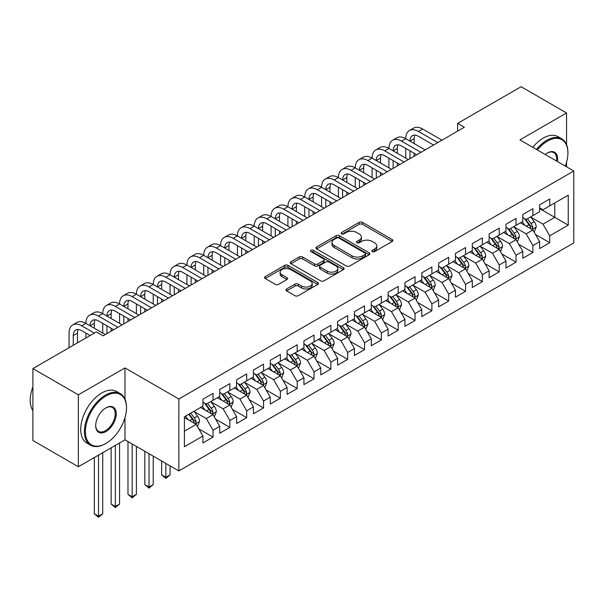 <?xml version="1.0" encoding="UTF-8"?>
<svg xmlns="http://www.w3.org/2000/svg" width="604" height="604" viewBox="0 0 604 604"><rect width="100%" height="100%" fill="white"/><g stroke="black" fill="none" stroke-linecap="round" stroke-linejoin="round"><path stroke-width="0.91" d="M372.336 251.589A1.638 0.944 0 0 0 374.646 251.589L392.207 241.457A2.341 1.351 0 0 0 392.887 240.498A2.341 1.351 0 0 0 392.207 239.546L362.46 222.378A2.341 1.351 0 0 0 359.154 222.378L341.6 232.51A1.638 0.944 0 0 0 341.117 233.182A1.638 0.944 0 0 0 341.6 233.846A1.638 0.944 0 0 0 343.91 233.846L346.183 232.532A7.474 4.319 0 0 1 356.76 232.532L359.237 233.967A7.474 4.319 0 0 1 361.426 237.017A7.474 4.319 0 0 1 359.237 240.075L356.964 241.381A1.638 0.944 0 0 0 356.488 242.053A1.638 0.944 0 0 0 356.964 242.717A1.638 0.944 0 0 0 359.282 242.717L361.554 241.411A7.474 4.319 0 0 1 372.124 241.411L374.608 242.838A7.474 4.319 0 0 1 376.798 245.888A7.474 4.319 0 0 1 374.608 248.946L372.336 250.26A1.638 0.944 0 0 0 371.853 250.924A1.638 0.944 0 0 0 372.336 251.589L372.336 250.26M286.613 288.969A2.341 1.351 0 0 0 285.926 289.92A2.341 1.351 0 0 0 286.613 290.871L294.956 295.696A2.341 1.351 0 0 0 298.263 295.696L317.764 284.431A2.341 1.351 0 0 0 318.444 283.48A2.341 1.351 0 0 0 317.764 282.529L288.017 265.352A2.341 1.351 0 0 0 284.711 265.352L265.209 276.609A2.341 1.351 0 0 0 264.529 277.568A2.341 1.351 0 0 0 265.209 278.519L275.296 284.341A2.341 1.351 0 0 0 278.595 284.341L286.945 279.524A2.341 1.351 0 0 0 287.625 278.565A2.341 1.351 0 0 0 286.945 277.613L281.947 274.729A6.251 3.609 0 0 1 280.113 272.178A6.251 3.609 0 0 1 283.971 268.84A6.251 3.609 0 0 1 290.781 269.626L310.365 280.928A6.251 3.609 0 0 1 312.2 283.48A6.251 3.609 0 0 1 308.334 286.817A6.251 3.609 0 0 1 301.524 286.032L298.263 284.152A2.341 1.351 0 0 0 294.956 284.152L286.613 288.969L286.613 290.871M124.983 399.093L124.983 367.904L78.346 394.827L32.895 368.591L96.361 331.943L103.095 335.832L464.37 127.248L457.636 123.359L457.636 131.136M124.983 367.904L178.852 399.01L573.8 170.992L573.8 242.914L178.852 470.939L178.852 399.01M566.56 144.65L566.56 112.963L519.931 139.886L573.8 170.992M566.56 112.963L521.109 86.719L457.636 123.359M346.349 266.024A2.341 1.351 0 0 0 349.656 266.024L369.15 254.767A2.341 1.351 0 0 0 369.837 253.808A2.341 1.351 0 0 0 369.15 252.857L339.41 235.681A2.341 1.351 0 0 0 336.103 235.681L316.602 246.938A2.341 1.351 0 0 0 315.922 247.897A2.341 1.351 0 0 0 316.602 248.848L346.349 266.024M311.558 251.944A1.638 0.944 0 0 1 313.219 252.178L313.219 250.23L343.457 267.693A2.341 1.351 0 0 1 344.144 268.644A2.341 1.351 0 0 1 343.457 269.603L323.955 280.86A2.341 1.351 0 0 1 320.656 280.86L290.909 263.684L290.909 261.774A2.341 1.351 0 0 0 290.222 262.732A2.341 1.351 0 0 0 290.909 263.684M290.909 261.774L299.252 256.957A2.341 1.351 0 0 1 302.559 256.957L314.624 263.925A2.341 1.351 0 0 0 317.923 263.925L323.465 260.724A2.341 1.351 0 0 0 324.144 259.773A2.341 1.351 0 0 0 323.465 258.822L310.901 251.566A1.638 0.944 0 0 1 310.426 250.902A1.638 0.944 0 0 1 311.43 250.026A1.638 0.944 0 0 1 313.219 250.23M539.629 208.607L554.774 217.349L554.774 202.967L568.243 195.19L549.723 205.881L549.723 198.98L539.629 204.816L539.629 211.717L532.894 215.605L532.894 208.697L522.792 214.533L522.792 221.434L516.058 225.322L516.058 218.422L505.956 224.25L505.956 231.151L499.221 235.039L499.221 228.138L489.119 233.974L489.119 240.875L482.385 244.763L482.385 237.863L472.283 243.691L472.283 250.592L465.548 254.48L465.548 247.58L455.454 253.408L455.454 260.309L448.719 264.197L448.719 257.296L438.617 263.133L438.617 270.033L431.883 273.922L431.883 267.021L421.781 272.849L421.781 279.75L415.046 283.638L415.046 276.738L404.944 282.566L404.944 289.467L398.21 293.355L398.21 286.455L388.108 292.291L388.108 299.191L381.373 303.08L381.373 296.179L371.279 302.008L371.279 308.908L364.544 312.797L364.544 305.896L354.442 311.724L354.442 318.633L347.708 322.513L347.708 315.613L337.606 321.449L337.606 328.349L330.871 332.238L330.871 325.337L320.769 331.166L320.769 338.066L314.035 341.955L314.035 335.054L303.933 340.89L303.933 347.791L297.206 351.679L297.206 344.778L287.104 350.607L287.104 357.508L280.369 361.396L280.369 354.495L270.267 360.324L270.267 367.224L263.533 371.113L263.533 364.212L253.431 370.048L253.431 376.949L246.696 380.837L246.696 373.936L236.594 379.765L236.594 386.666L229.86 390.554L229.86 383.653L219.758 389.482L219.758 396.383L213.031 400.271L213.031 393.37L202.929 399.206L202.929 406.107L184.409 416.798L184.409 446.734L202.929 436.043L196.194 424.378L184.409 417.575M568.243 195.19L568.243 225.126L549.723 235.817L542.988 224.152L530.788 217.108M535.499 234.511L549.723 242.717L549.723 235.817M549.723 242.717L539.629 248.554L539.629 241.653L532.894 245.541L526.159 233.876L513.951 226.825M518.662 244.227L532.894 252.442L532.894 245.541M532.894 252.442L522.792 258.27L522.792 251.37L516.058 255.258L509.323 243.593L497.115 236.549M501.833 253.944L516.058 262.159L516.058 255.258M516.058 262.159L505.956 267.987L505.956 261.087L499.221 264.975L492.486 253.318L480.278 246.266M484.997 263.669L499.221 271.876L499.221 264.975M499.221 271.876L489.119 277.712L489.119 270.811L482.385 274.699L475.65 263.034L463.449 255.99M468.16 273.386L482.385 281.6L482.385 274.699M482.385 281.6L472.283 287.428L472.283 280.528L465.548 284.416L458.821 272.751L446.613 265.707M451.324 283.102L465.548 291.317L465.548 284.416M465.548 291.317L455.454 297.153L455.454 290.245L448.719 294.133L441.985 282.476L429.776 275.424M434.487 292.827L448.719 301.034L448.719 294.133M448.719 301.034L438.617 306.87L438.617 299.969L431.883 303.857L425.148 292.193L412.94 285.148M417.658 302.544L431.883 310.758L431.883 303.857M431.883 310.758L421.781 316.587L421.781 309.686L415.046 313.574L408.312 301.909L396.111 294.865M400.822 312.26L415.046 320.475L415.046 313.574M415.046 320.475L404.944 326.311L404.944 319.41L398.21 323.299L391.475 311.634L379.274 304.582M383.985 321.985L398.21 330.199L398.21 323.299M398.21 330.199L388.108 336.028L388.108 329.127L381.373 333.015L374.646 321.351L362.438 314.307M367.149 331.702L381.373 339.916L381.373 333.015M381.373 339.916L371.279 345.745L371.279 338.844L364.544 342.732L357.81 331.067L345.601 324.023M350.32 341.419L364.544 349.633L364.544 342.732M364.544 349.633L354.442 355.469L354.442 348.568L347.708 352.457L340.973 340.792L328.765 333.74M333.483 351.143L347.708 359.357L347.708 352.457M347.708 359.357L337.606 365.186L337.606 358.285L330.871 362.173L324.137 350.509L311.936 343.465M316.647 360.86L330.871 369.074L330.871 362.173M330.871 369.074L320.769 374.903L320.769 368.002L314.035 371.89L307.3 360.226L295.099 353.181M299.811 370.584L314.035 378.791L314.035 371.89M314.035 378.791L303.933 384.627L303.933 377.726L297.206 381.615L290.471 369.95L278.263 362.898M282.974 380.301L297.206 388.515L297.206 381.615M297.206 388.515L287.104 394.344L287.104 387.443L280.369 391.332L273.635 379.667L261.426 372.623M266.145 390.018L280.369 398.232L280.369 391.332M280.369 398.232L270.267 404.061L270.267 397.16L263.533 401.048L256.798 389.391L244.59 382.34M249.309 399.742L263.533 407.949L263.533 401.048M263.533 407.949L253.431 413.785L253.431 406.885L246.696 410.773L239.962 399.108L227.761 392.064M232.472 409.459L246.696 417.674L246.696 410.773M246.696 417.674L236.594 423.502L236.594 416.601L229.86 420.49L223.125 408.825L210.924 401.781M215.636 419.176L229.86 427.39L229.86 420.49M229.86 427.39L219.758 433.227L219.758 426.326L213.031 430.207L206.296 418.549L194.088 411.498M198.799 428.9L213.031 437.107L213.031 430.207M213.031 437.107L202.929 442.943L202.929 436.043M202.929 402.219L206.296 404.159L213.031 400.271M184.409 431.18L196.194 424.378M219.758 392.494L223.125 394.442L229.86 390.554M206.296 418.549L213.031 414.661L200.566 407.466M219.758 426.326L213.031 414.661M236.594 382.777L239.962 384.725L246.696 380.837M223.125 408.825L229.86 404.937L217.402 397.749M236.594 416.601L229.86 404.937M253.431 373.061L256.798 375.001L263.533 371.113M239.962 399.108L246.696 395.22L234.239 388.025M253.431 406.885L246.696 395.22M270.267 363.336L273.635 365.284L280.369 361.396M256.798 389.391L263.533 385.503L251.075 378.308M270.267 397.16L263.533 385.503M287.104 353.619L290.471 355.567L297.206 351.679M273.635 379.667L280.369 375.779L267.912 368.591M287.104 387.443L280.369 375.779M303.933 343.902L307.3 345.843L314.035 341.955M290.471 369.95L297.206 366.062L284.741 358.867M303.933 377.726L297.206 366.062M320.769 334.178L324.137 336.126L330.871 332.238M307.3 360.226L314.035 356.345L301.577 349.15M320.769 368.002L314.035 356.345M337.606 324.461L340.973 326.402L347.708 322.513M324.137 350.509L330.871 346.62L318.414 339.425M337.606 358.285L330.871 346.62M354.442 314.744L357.81 316.685L364.544 312.797M340.973 340.792L347.708 336.904L335.25 329.709M354.442 348.568L347.708 336.904M371.279 305.02L374.646 306.968L381.373 303.08M357.81 331.067L364.544 327.179L352.087 319.992M371.279 338.844L364.544 327.179M388.108 295.303L391.475 297.243L398.21 293.355M374.646 321.351L381.373 317.462L368.916 310.267M388.108 329.127L381.373 317.462M404.944 285.586L408.312 287.527L415.046 283.638M391.475 311.634L398.21 307.746L385.752 300.55M404.944 319.41L398.21 307.746M421.781 275.862L425.148 277.81L431.883 273.922M408.312 301.909L415.046 298.021L402.589 290.834M421.781 309.686L415.046 298.021M438.617 266.145L441.985 268.085L448.719 264.197M425.148 292.193L431.883 288.304L419.425 281.109M438.617 299.969L431.883 288.304M455.454 256.421L458.821 258.369L465.548 254.48M441.985 282.476L448.719 278.587L436.262 271.392M455.454 290.245L448.719 278.587M472.283 246.704L475.65 248.652L482.385 244.763M458.821 272.751L465.548 268.863L453.091 261.675M472.283 280.528L465.548 268.863M489.119 236.987L492.486 238.927L499.221 235.039M475.65 263.034L482.385 259.146L469.927 251.951M489.119 270.811L482.385 259.146M505.956 227.263L509.323 229.21L516.058 225.322M492.486 253.318L499.221 249.429L486.764 242.234M505.956 261.087L499.221 249.429M522.792 217.546L526.159 219.486L532.894 215.605M509.323 243.593L516.058 239.705L503.6 232.517M522.792 251.37L516.058 239.705M539.629 207.829L542.988 209.769L549.723 205.881M526.159 233.876L532.894 229.988L520.437 222.793M539.629 241.653L532.894 229.988M32.895 368.591L32.895 440.512L78.346 466.756L124.983 439.833L178.852 470.939M78.346 394.827L78.346 466.756M566.56 166.81L566.56 162.234M542.988 224.152L554.774 217.349L568.243 225.126M124.983 439.833L124.983 417.666M372.985 251.823L374.608 250.887A7.474 4.319 0 0 0 376.798 247.836L376.798 245.888M361.426 237.017L361.426 238.965A7.474 4.319 0 0 1 359.237 242.015L357.621 242.951M392.17 241.472L362.46 224.318A2.341 1.351 0 0 0 359.154 224.318L342.249 234.08M369.119 254.782L339.41 237.629A2.341 1.351 0 0 0 336.103 237.629L316.632 248.871M365.02 254.48A1.638 0.944 0 0 0 365.503 253.808A1.638 0.944 0 0 0 365.02 253.144L338.912 238.067A1.638 0.944 0 0 0 336.602 238.067L334.201 239.448A7.474 4.319 0 0 0 332.011 242.506A7.474 4.319 0 0 0 334.201 245.556L352.049 255.862A7.474 4.319 0 0 0 362.627 255.862L365.02 254.48L365.02 256.421A1.638 0.944 0 0 0 365.503 255.756L365.503 253.808M332.011 242.506L332.011 244.446A7.474 4.319 0 0 0 334.201 247.504L334.201 245.556M365.02 256.421L362.627 257.802A7.474 4.319 0 0 1 352.049 257.802L334.201 247.504M290.939 263.699L299.252 258.905L299.252 256.957M324.144 259.773L324.144 261.713A2.341 1.351 0 0 1 323.465 262.672L317.923 265.866A2.341 1.351 0 0 1 314.624 265.866L302.559 258.905A2.341 1.351 0 0 0 299.252 258.905M313.219 252.178L343.427 269.618M327.142 271.151A6.251 3.609 0 0 0 333.952 271.936A6.251 3.609 0 0 0 337.81 268.599A6.251 3.609 0 0 0 335.983 266.047L329.082 262.06A2.341 1.351 0 0 0 325.775 262.06L320.241 265.262A2.341 1.351 0 0 0 319.554 266.213A2.341 1.351 0 0 0 320.241 267.164L327.142 271.151L327.142 273.091A6.251 3.609 0 0 0 333.952 273.876A6.251 3.609 0 0 0 337.81 270.539L337.81 268.599M319.554 266.213L319.554 268.153A2.341 1.351 0 0 0 320.241 269.112L320.241 267.164M327.142 273.091L320.241 269.112M312.2 283.48L312.2 285.428A6.251 3.609 0 0 1 308.334 288.757A6.251 3.609 0 0 1 301.524 287.98L298.263 286.092A2.341 1.351 0 0 0 294.956 286.092L286.643 290.894M280.113 272.178L280.113 274.118A6.251 3.609 0 0 0 281.947 276.67L281.947 274.729M286.908 279.539L281.947 276.67M317.727 284.454L288.017 267.3A2.341 1.351 0 0 0 284.711 267.3L265.247 278.535M534.14 232.147L536.224 227.051A6.312 3.639 -120 0 0 534.208 221.676L530.637 216.904M524.936 225.39L522.218 221.766M520.942 223.087L520.633 222.68M531.701 229.301L532.683 228.418L532.819 227.323A6.312 3.639 -120 0 0 531.014 223.525L527.435 218.754M525.397 219.048L529.814 224.945A3.216 1.857 60 0 1 530.395 225.919L532.819 227.323M524.287 218.406L528.991 224.696A6.312 3.639 60 0 1 530.795 228.486L530.924 228.856M69.052 347.708L69.052 333.091A17.856 10.306 60 0 1 72.752 324.914L76.965 322.491A17.856 10.306 60 0 1 85.889 323.374A17.856 10.306 60 0 1 89.588 315.197L93.794 312.766A17.856 10.306 60 0 1 102.725 313.65A17.856 10.306 60 0 1 106.425 305.481L110.63 303.049A17.856 10.306 60 0 1 119.562 303.933A17.856 10.306 60 0 1 123.261 295.756L127.467 293.333A17.856 10.306 60 0 1 136.398 294.216A17.856 10.306 60 0 1 140.09 286.039L144.303 283.608A17.856 10.306 60 0 1 153.227 284.492A17.856 10.306 60 0 1 156.927 276.322L161.14 273.891A17.856 10.306 60 0 1 170.064 274.775A17.856 10.306 60 0 1 173.763 266.598L177.969 264.167A17.856 10.306 60 0 1 186.9 265.058A17.856 10.306 60 0 1 190.6 256.881L194.805 254.45A17.856 10.306 60 0 1 203.737 255.333A17.856 10.306 60 0 1 207.436 247.164L211.642 244.733A17.856 10.306 60 0 1 220.566 245.617A17.856 10.306 60 0 1 224.265 237.44L228.478 235.009A17.856 10.306 60 0 1 237.402 235.9A17.856 10.306 60 0 1 241.102 227.723L245.315 225.292A17.856 10.306 60 0 1 254.239 226.175A17.856 10.306 60 0 1 257.938 217.999L262.144 215.575A17.856 10.306 60 0 1 271.075 216.458A17.856 10.306 60 0 1 274.775 208.282L278.98 205.851A17.856 10.306 60 0 1 287.912 206.734A17.856 10.306 60 0 1 291.604 198.565L295.817 196.134A17.856 10.306 60 0 1 304.741 197.017A17.856 10.306 60 0 1 308.44 188.841L312.653 186.417A17.856 10.306 60 0 1 321.577 187.3A17.856 10.306 60 0 1 325.277 179.124L329.49 176.693A17.856 10.306 60 0 1 338.414 177.576A17.856 10.306 60 0 1 342.113 169.407L346.318 166.976A17.856 10.306 60 0 1 355.25 167.859A17.856 10.306 60 0 1 358.95 159.683L363.155 157.259A17.856 10.306 60 0 1 372.087 158.142A17.856 10.306 60 0 1 375.779 149.966L379.992 147.535A17.856 10.306 60 0 1 388.916 148.418A17.856 10.306 60 0 1 392.615 140.249L396.828 137.818A17.856 10.306 60 0 1 405.752 138.701A17.856 10.306 60 0 1 409.452 130.524L413.657 128.093A17.856 10.306 60 0 1 422.589 128.984L441.985 140.181M409.452 130.524A17.856 10.306 60 0 1 418.383 131.408L437.772 142.604M433.566 145.035L418.383 136.27A11.906 6.87 -120 0 0 412.426 135.681A11.906 6.87 -120 0 0 409.965 141.132L414.17 138.701L414.17 143.563M414.918 135.13A11.906 6.87 -120 0 0 414.17 138.701M409.965 150.849L409.965 158.663M414.17 153.28L414.17 156.232M405.752 158.142L405.752 148.418M517.303 241.864L519.387 236.768A6.312 3.639 -120 0 0 517.379 231.4L513.8 226.621M508.1 235.115L505.382 231.483M504.114 232.812L503.804 232.397M514.865 239.018L515.846 238.142L515.982 237.04A6.312 3.639 -120 0 0 514.178 233.242L510.599 228.471M508.56 228.765L512.977 234.662A3.216 1.857 60 0 1 513.559 235.643L515.982 237.04M507.451 228.131L512.154 234.412A6.312 3.639 60 0 1 513.966 238.203L514.087 238.572M500.467 251.581L502.551 246.492A6.312 3.639 -120 0 0 500.542 241.117L496.964 236.345M491.263 244.831L488.545 241.207M487.277 242.529L486.967 242.113M498.036 248.742L499.01 247.859L499.146 246.757A6.312 3.639 -120 0 0 497.341 242.967L493.762 238.187M491.724 238.489L496.141 244.386A3.216 1.857 60 0 1 496.722 245.36L499.146 246.757M490.614 237.848L495.325 244.129A6.312 3.639 60 0 1 497.13 247.927L497.258 248.289M392.615 140.249A17.856 10.306 60 0 1 401.547 141.132L405.752 138.701L425.148 149.898M401.547 141.132L420.935 152.329M416.73 154.76L401.547 145.987A11.906 6.87 -120 0 0 395.59 145.398A11.906 6.87 -120 0 0 393.129 150.849L397.334 148.418L397.334 153.28M398.081 144.854A11.906 6.87 -120 0 0 397.334 148.418M393.129 160.566L393.129 168.38M397.334 162.997L397.334 165.957M388.916 167.859L388.916 158.142M375.779 149.966A17.856 10.306 60 0 1 384.71 150.849L388.916 148.418L408.312 159.615M384.71 150.849L404.106 162.046M399.893 164.477L384.71 155.711A11.906 6.87 -120 0 0 378.761 155.122A11.906 6.87 -120 0 0 376.292 160.566L380.505 158.142L380.505 162.997M381.245 154.571A11.906 6.87 -120 0 0 380.505 158.142M376.292 170.29L376.292 178.105M380.505 172.721L380.505 175.673M372.087 177.576L372.087 167.859M565.299 166.077A29.045 16.769 120 0 0 567.911 153.008A29.045 16.769 120 0 0 547.367 141.147A29.045 16.769 120 0 0 537.349 149.943M536.473 149.437A29.762 17.184 -60 0 1 546.862 140.271A29.762 17.184 -60 0 1 561.743 138.799A29.762 17.184 -60 0 1 567.911 152.427A29.762 17.184 -60 0 1 567.903 152.721M545.238 154.496A14.526 8.388 -60 0 1 547.367 153.008L547.367 153.008A14.526 8.388 -60 0 1 557.416 161.532M556.48 160.989A13.809 7.973 120 0 0 553.77 152.616A13.809 7.973 120 0 0 547.111 153.159M532.773 147.3A29.762 17.184 -60 0 1 543.162 138.135A29.762 17.184 -60 0 1 558.043 136.663L561.743 138.799M105.451 443.721L105.957 443.427A29.045 16.769 120 0 0 126.493 407.859A29.045 16.769 120 0 0 105.957 395.998A29.045 16.769 120 0 0 85.421 431.573A29.045 16.769 120 0 0 105.957 443.427L105.451 443.721A29.762 17.184 -60 0 1 90.57 445.193A29.762 17.184 -60 0 1 86.01 421.35A29.762 17.184 -60 0 1 105.451 395.122A29.762 17.184 -60 0 1 120.332 393.649A29.762 17.184 -60 0 1 126.493 407.27A29.762 17.184 -60 0 1 126.493 407.564M105.957 407.859L105.957 407.851A14.526 8.388 -60 0 1 116.225 413.785A14.526 8.388 -60 0 1 105.957 431.573A14.526 8.388 -60 0 1 95.689 425.639A14.526 8.388 -60 0 1 105.957 407.851L105.957 407.851M95.689 425.344A13.809 7.973 120 0 0 98.55 431.377A13.809 7.973 120 0 0 105.451 430.697A13.809 7.973 120 0 0 114.473 418.527A13.809 7.973 120 0 0 112.359 407.466A13.809 7.973 120 0 0 105.7 408.01M32.895 410.614A29.762 17.184 -60 0 1 32.895 386.824M90.57 445.193L86.87 443.057A29.762 17.184 -60 0 1 82.31 419.206A29.762 17.184 -60 0 1 101.751 392.985A29.762 17.184 -60 0 1 116.625 391.513L120.332 393.649M483.63 261.305L485.722 256.209A6.312 3.639 -120 0 0 483.706 250.841L480.127 246.062M474.427 254.556L471.709 250.924M470.441 252.246L470.131 251.838M481.199 258.459L482.173 257.583L482.309 256.481A6.312 3.639 -120 0 0 480.505 252.683L476.934 247.912M474.887 248.206L479.304 254.103A3.216 1.857 60 0 1 479.893 255.077L482.309 256.481M473.778 247.564L478.489 253.854A6.312 3.639 60 0 1 480.293 257.644L480.422 258.014M466.794 271.022L468.885 265.926A6.312 3.639 -120 0 0 466.869 260.558L463.291 255.786M457.598 264.273L454.88 260.641M453.604 261.97L453.294 261.555M464.363 268.176L465.337 267.3L465.48 266.198A6.312 3.639 -120 0 0 463.676 262.4L460.097 257.629M458.051 257.931L462.475 263.827A3.216 1.857 60 0 1 463.057 264.801L465.48 266.198M456.941 257.289L461.652 263.571A6.312 3.639 60 0 1 463.457 267.368L463.585 267.731M358.95 159.683A17.856 10.306 60 0 1 367.874 160.566L372.087 158.142L391.475 169.339M367.874 160.566L387.27 171.77M383.057 174.194L367.874 165.428A11.906 6.87 -120 0 0 361.924 164.839A11.906 6.87 -120 0 0 359.456 170.29L363.668 167.859L363.668 172.721M364.408 164.288A11.906 6.87 -120 0 0 363.668 167.859M359.456 180.007L359.456 187.821M363.668 182.438L363.668 185.39M355.25 187.3L355.25 177.576M342.113 169.407A17.856 10.306 60 0 1 351.037 170.29L355.25 167.859L374.646 179.056M351.037 170.29L370.433 181.487M366.228 183.918L351.037 175.152A11.906 6.87 -120 0 0 345.088 174.556A11.906 6.87 -120 0 0 342.619 180.007L346.832 177.576L346.832 182.438M347.579 174.012A11.906 6.87 -120 0 0 346.832 177.576M342.619 189.732L342.619 197.546M346.832 192.155L346.832 195.115M338.414 197.017L338.414 187.3M449.965 280.739L452.049 275.651A6.312 3.639 -120 0 0 450.033 270.275L446.462 265.503M440.761 273.989L438.043 270.365M436.767 271.687L436.458 271.272M447.526 277.9L448.508 277.017L448.644 275.915A6.312 3.639 -120 0 0 446.839 272.125L443.261 267.353M441.222 267.647L445.639 273.544A3.216 1.857 60 0 1 446.22 274.518L448.644 275.915M440.112 267.006L444.816 273.287A6.312 3.639 60 0 1 446.62 277.085L446.749 277.447M325.277 179.124A17.856 10.306 60 0 1 334.208 180.007L338.414 177.576L357.81 188.773M334.208 180.007L353.597 191.204M349.391 193.635L334.208 184.869A11.906 6.87 -120 0 0 328.251 184.28A11.906 6.87 -120 0 0 325.79 189.732L329.995 187.3L329.995 192.155M330.743 183.729A11.906 6.87 -120 0 0 329.995 187.3M325.79 199.448L325.79 207.263M329.995 201.879L329.995 204.832M321.577 206.734L321.577 197.017M433.128 290.464L435.212 285.367A6.312 3.639 -120 0 0 433.204 279.999L429.625 275.22M423.925 283.714L421.207 280.082M419.939 281.411L419.629 280.996M430.69 287.617L431.671 286.741L431.807 285.639A6.312 3.639 -120 0 0 430.003 281.841L426.424 277.07M424.386 277.364L428.802 283.261A3.216 1.857 60 0 1 429.384 284.242L431.807 285.639M423.276 276.723L427.979 283.012A6.312 3.639 60 0 1 429.791 286.802L429.912 287.172M308.44 188.841A17.856 10.306 60 0 1 317.372 189.732L321.577 187.3L340.973 198.497M317.372 189.732L336.76 200.928M332.555 203.352L317.372 194.586A11.906 6.87 -120 0 0 311.415 193.997A11.906 6.87 -120 0 0 308.954 199.448L313.159 197.017L313.159 201.879M313.906 193.446A11.906 6.87 -120 0 0 313.159 197.017M308.954 209.165L308.954 216.979M313.159 211.596L313.159 214.548M304.741 216.458L304.741 206.734M416.292 300.18L418.376 295.092A6.312 3.639 -120 0 0 416.367 289.716L412.789 284.945M407.088 293.431L404.37 289.799M403.102 291.128L402.793 290.713M413.861 297.334L414.835 296.458L414.971 295.356A6.312 3.639 -120 0 0 413.166 291.566L409.587 286.787M407.549 287.089L411.966 292.985A3.216 1.857 60 0 1 412.547 293.959L414.971 295.356M406.439 286.447L411.15 292.729A6.312 3.639 60 0 1 412.955 296.526L413.083 296.889M291.604 198.565A17.856 10.306 60 0 1 300.535 199.448L304.741 197.017L324.137 208.214M300.535 199.448L319.931 210.645M315.718 213.076L300.535 204.311A11.906 6.87 -120 0 0 294.586 203.722A11.906 6.87 -120 0 0 292.117 209.165L296.33 206.734L296.33 211.596M297.07 203.171A11.906 6.87 -120 0 0 296.33 206.734M292.117 218.89L292.117 226.704M296.33 221.313L296.33 224.273M287.912 226.175L287.912 216.458M399.455 309.905L401.547 304.809A6.312 3.639 -120 0 0 399.531 299.433L395.952 294.661M390.252 303.148L387.534 299.524M386.266 300.845L385.956 300.437M397.024 307.058L397.998 306.175L398.142 305.08A6.312 3.639 -120 0 0 396.33 301.283L392.759 296.511M390.712 296.806L395.129 302.702A3.216 1.857 60 0 1 395.718 303.676L398.142 305.08M389.603 296.164L394.314 302.445A6.312 3.639 60 0 1 396.118 306.243L396.247 306.606M274.775 208.282A17.856 10.306 60 0 1 283.699 209.165L287.912 206.734L307.3 217.931M283.699 209.165L303.095 220.362M298.882 222.793L283.699 214.027A11.906 6.87 -120 0 0 277.749 213.439A11.906 6.87 -120 0 0 275.281 218.89L279.493 216.458L279.493 221.313M280.241 212.887A11.906 6.87 -120 0 0 279.493 216.458M275.281 228.606L275.281 236.421M279.493 231.038L279.493 233.99M271.075 235.9L271.075 226.175M382.619 319.622L384.71 314.525A6.312 3.639 -120 0 0 382.694 309.157L379.123 304.378M373.423 312.872L370.705 309.24M369.429 310.569L369.119 310.154M380.188 316.775L381.162 315.9L381.305 314.797A6.312 3.639 -120 0 0 379.501 311L375.922 306.228M373.876 306.522L378.3 312.419A3.216 1.857 60 0 1 378.882 313.401L381.305 314.797M372.774 305.881L377.477 312.17A6.312 3.639 60 0 1 379.282 315.96L379.41 316.33M257.938 217.999A17.856 10.306 60 0 1 266.862 218.89L271.075 216.458L290.471 227.655M266.862 218.89L286.258 230.086M282.053 232.517L266.862 223.744A11.906 6.87 -120 0 0 260.913 223.155A11.906 6.87 -120 0 0 258.452 228.606L262.657 226.175L262.657 231.038M263.404 222.612A11.906 6.87 -120 0 0 262.657 226.175M258.452 238.323L258.452 246.138M262.657 240.754L262.657 243.714M254.239 245.617L254.239 235.9M365.79 329.339L367.874 324.25A6.312 3.639 -120 0 0 365.858 318.874L362.287 314.103M356.587 322.589L353.868 318.957M352.593 320.286L352.283 319.871M363.351 326.5L364.333 325.616L364.469 324.514A6.312 3.639 -120 0 0 362.664 320.724L359.086 315.945M357.047 316.247L361.464 322.143A3.216 1.857 60 0 1 362.045 323.117L364.469 324.514M355.937 315.605L360.641 321.887A6.312 3.639 60 0 1 362.445 325.684L362.574 326.047M241.102 227.723A17.856 10.306 60 0 1 250.033 228.606L254.239 226.175L273.635 237.372M250.033 228.606L269.422 239.803M265.216 242.234L250.033 233.469A11.906 6.87 -120 0 0 244.076 232.88A11.906 6.87 -120 0 0 241.615 238.323L245.82 235.9L245.82 240.754M246.568 232.329A11.906 6.87 -120 0 0 245.82 235.9M241.615 248.048L241.615 255.862M245.82 250.479L245.82 253.431M237.402 255.333L237.402 245.617M348.953 339.063L351.037 333.967A6.312 3.639 -120 0 0 349.029 328.591L345.45 323.82M339.75 332.306L337.032 328.682M335.764 330.003L335.454 329.595M346.515 336.217L347.496 335.333L347.632 334.238A6.312 3.639 -120 0 0 345.828 330.441L342.249 325.669M340.211 325.964L344.627 331.86A3.216 1.857 60 0 1 345.209 332.834L347.632 334.238M339.101 325.322L343.804 331.604A6.312 3.639 60 0 1 345.616 335.401L345.737 335.764M224.265 237.44A17.856 10.306 60 0 1 233.197 238.323L237.402 235.9L256.798 247.096M233.197 238.323L252.593 249.52M248.38 251.951L233.197 243.186A11.906 6.87 -120 0 0 227.24 242.597A11.906 6.87 -120 0 0 224.779 248.048L228.984 245.617L228.984 250.479M229.731 242.045A11.906 6.87 -120 0 0 228.984 245.617M224.779 257.765L224.779 265.579M228.984 260.196L228.984 263.148M220.566 265.058L220.566 255.333M332.117 348.78L334.201 343.684A6.312 3.639 -120 0 0 332.192 338.316L328.614 333.536M322.913 342.03L320.196 338.399M318.927 339.727L318.618 339.312M329.686 345.933L330.66 345.058L330.796 343.955A6.312 3.639 -120 0 0 328.991 340.158L325.413 335.386M323.374 335.681L327.791 341.577A3.216 1.857 60 0 1 328.38 342.559L330.796 343.955M322.264 335.046L326.975 341.328A6.312 3.639 60 0 1 328.78 345.118L328.908 345.488M207.436 247.164A17.856 10.306 60 0 1 216.36 248.048L220.566 245.617L239.962 256.813M216.36 248.048L235.756 259.244M231.543 261.675L216.36 252.902A11.906 6.87 -120 0 0 210.411 252.313A11.906 6.87 -120 0 0 207.942 257.765L212.155 255.333L212.155 260.196M212.895 251.77A11.906 6.87 -120 0 0 212.155 255.333M207.942 267.481L207.942 275.296M212.155 269.913L212.155 272.872M203.737 274.775L203.737 265.058M315.28 358.497L317.372 353.408A6.312 3.639 -120 0 0 315.356 348.032L311.777 343.261M306.085 351.747L303.359 348.115M302.091 349.444L301.781 349.029M312.849 355.658L313.823 354.774L313.967 353.672A6.312 3.639 -120 0 0 312.155 349.882L308.584 345.103M306.538 345.405L310.954 351.302A3.216 1.857 60 0 1 311.543 352.275L313.967 353.672M305.428 344.763L310.139 351.045A6.312 3.639 60 0 1 311.943 354.842L312.072 355.205M190.6 256.881A17.856 10.306 60 0 1 199.524 257.765L203.737 255.333L223.125 266.53M199.524 257.765L218.92 268.961M214.707 271.392L199.524 262.627A11.906 6.87 -120 0 0 193.574 262.038A11.906 6.87 -120 0 0 191.106 267.481L195.319 265.058L195.319 269.913M196.066 261.487A11.906 6.87 -120 0 0 195.319 265.058M191.106 277.206L191.106 285.02M195.319 279.637L195.319 282.589M186.9 284.492L186.9 274.775M298.452 368.221L300.535 363.125A6.312 3.639 -120 0 0 298.519 357.749L294.948 352.978M289.248 361.464L286.53 357.84M285.254 359.161L284.945 358.753M296.013 365.375L296.987 364.491L297.13 363.397A6.312 3.639 -120 0 0 295.326 359.599L291.747 354.827M289.709 355.122L294.125 361.018A3.216 1.857 60 0 1 294.707 361.992L297.13 363.397M288.599 354.48L293.302 360.769A6.312 3.639 60 0 1 295.107 364.559L295.235 364.929M173.763 266.598A17.856 10.306 60 0 1 182.687 267.481L186.9 265.058L206.296 276.255M182.687 267.481L202.083 278.678M197.878 281.109L182.687 272.344A11.906 6.87 -120 0 0 176.738 271.755A11.906 6.87 -120 0 0 174.277 277.206L178.482 274.775L178.482 279.637M179.229 271.204A11.906 6.87 -120 0 0 178.482 274.775M174.277 286.923L174.277 294.737M178.482 289.354L178.482 292.306M170.064 294.216L170.064 284.492M281.615 377.938L283.699 372.842A6.312 3.639 -120 0 0 281.683 367.474L278.112 362.702M272.412 371.188L269.694 367.557M268.418 368.885L268.116 368.47M279.176 375.092L280.158 374.216L280.294 373.113A6.312 3.639 -120 0 0 278.489 369.316L274.911 364.544M272.872 364.846L277.289 370.735A3.216 1.857 60 0 1 277.87 371.717L280.294 373.113M271.762 364.204L276.466 370.486A6.312 3.639 60 0 1 278.27 374.284L278.399 374.646M156.927 276.322A17.856 10.306 60 0 1 165.858 277.206L170.064 274.775L189.46 285.971M165.858 277.206L185.247 288.402M181.041 290.834L165.858 282.06A11.906 6.87 -120 0 0 159.901 281.472A11.906 6.87 -120 0 0 157.44 286.923L161.645 284.492L161.645 289.354M162.393 280.928A11.906 6.87 -120 0 0 161.645 284.492M157.44 296.647L157.44 304.461M161.645 299.071L161.645 302.03M153.227 303.933L153.227 294.216M264.779 387.655L266.862 382.566A6.312 3.639 -120 0 0 264.854 377.19L261.275 372.419M255.575 380.905L252.857 377.281M251.589 378.602L251.279 378.187M262.34 384.816L263.321 383.933L263.457 382.83A6.312 3.639 -120 0 0 261.653 379.04L258.074 374.261M256.036 374.563L260.452 380.46A3.216 1.857 60 0 1 261.034 381.434L263.457 382.83M254.926 373.921L259.629 380.203A6.312 3.639 60 0 1 261.441 384.001L261.57 384.363M165.858 463.434L165.858 477.334L170.064 474.903L170.064 465.865M170.064 474.903L165.858 478.398L161.645 474.903L161.645 461.003M161.645 474.903L165.858 477.334L165.858 478.398M140.09 286.039A17.856 10.306 60 0 1 149.022 286.923L153.227 284.492L172.623 295.688M149.022 286.923L168.418 298.119M164.205 300.55L149.022 291.785A11.906 6.87 -120 0 0 143.072 291.196A11.906 6.87 -120 0 0 140.604 296.647L144.809 294.216L144.809 299.071M145.556 290.645A11.906 6.87 -120 0 0 144.809 294.216M140.604 306.364L140.604 314.178M144.809 308.795L144.809 311.747M136.398 313.65L136.398 303.933M247.942 397.379L250.033 392.283A6.312 3.639 -120 0 0 248.018 386.915L244.439 382.136M238.739 390.629L236.021 386.998M234.752 388.319L234.443 387.911M245.511 394.533L246.485 393.657L246.621 392.555A6.312 3.639 -120 0 0 244.816 388.757L241.245 383.985M239.199 384.28L243.616 390.176A3.216 1.857 60 0 1 244.205 391.158L246.621 392.555M238.089 383.638L242.8 389.927A6.312 3.639 60 0 1 244.605 393.717L244.733 394.087M149.022 453.71L149.022 487.05L153.227 484.619L153.227 456.141M153.227 484.619L149.022 488.123L144.809 484.619L144.809 451.279M144.809 484.619L149.022 487.05L149.022 488.123M123.261 295.756A17.856 10.306 60 0 1 132.185 296.647L136.398 294.216L155.787 305.413M132.185 296.647L151.581 307.844M147.368 310.267L132.185 301.502A11.906 6.87 -120 0 0 126.236 300.913A11.906 6.87 -120 0 0 123.767 306.364L127.98 303.933L127.98 308.795M128.72 300.362A11.906 6.87 -120 0 0 127.98 303.933M123.767 316.081L123.767 323.895M127.98 318.512L127.98 321.464M119.562 323.374L119.562 313.65M231.106 407.096L233.197 402A6.312 3.639 -120 0 0 231.181 396.632L227.602 391.86M221.91 400.346L219.184 396.715M217.916 398.044L217.606 397.628M228.674 404.25L229.648 403.374L229.792 402.272A6.312 3.639 -120 0 0 227.98 398.481L224.409 393.702M222.363 394.004L226.779 399.901A3.216 1.857 60 0 1 227.368 400.875L229.792 402.272M221.253 393.363L225.964 399.644A6.312 3.639 60 0 1 227.768 403.442L227.897 403.804M132.185 443.993L132.185 496.775L136.398 494.344L136.398 446.424M136.398 494.344L132.185 497.839L127.98 494.344L127.98 441.562M127.98 494.344L132.185 496.775L132.185 497.839M106.425 305.481A17.856 10.306 60 0 1 115.349 306.364L119.562 303.933L138.95 315.129M115.349 306.364L134.745 317.561M130.54 319.992L115.349 311.226A11.906 6.87 -120 0 0 109.4 310.63A11.906 6.87 -120 0 0 106.931 316.081L111.144 313.65L111.144 318.512M111.891 310.086A11.906 6.87 -120 0 0 111.144 313.65M106.931 325.805L106.931 333.619M111.144 328.229L111.144 331.188M102.725 333.091L102.725 323.374M214.277 416.813L216.36 411.724A6.312 3.639 -120 0 0 214.344 406.349L210.773 401.577M205.073 410.063L202.355 406.439M201.079 407.76L200.77 407.345M211.838 413.974L212.819 413.091L212.955 411.988A6.312 3.639 -120 0 0 211.151 408.198L207.572 403.427M205.534 403.721L209.95 409.618A3.216 1.857 60 0 1 210.532 410.592L212.955 411.988M204.424 403.079L209.127 409.361A6.312 3.639 60 0 1 210.932 413.159L211.06 413.521M115.349 445.39L115.349 506.492L119.562 504.061L119.562 442.966M119.562 504.061L115.349 507.564L111.144 504.061L111.144 447.821M111.144 504.061L115.349 506.492L115.349 507.564M89.588 315.197A17.856 10.306 60 0 1 98.512 316.081L102.725 313.65L122.121 324.846M98.512 316.081L117.908 327.277M113.703 329.709L98.512 320.943A11.906 6.87 -120 0 0 92.563 320.354A11.906 6.87 -120 0 0 90.102 325.805L94.307 323.374L94.307 328.229M95.055 319.803A11.906 6.87 -120 0 0 94.307 323.374M85.889 337.991L85.889 333.091M197.44 426.537L199.524 421.441A6.312 3.639 -120 0 0 197.508 416.073L193.937 411.294M188.237 419.788L185.519 416.156M195.001 423.691L195.983 422.815L196.119 421.713A6.312 3.639 -120 0 0 194.314 417.915L190.736 413.144M189.158 414.057L193.114 419.335A3.216 1.857 60 0 1 193.695 420.316L196.119 421.713M188.72 414.306L192.291 419.085A6.312 3.639 60 0 1 194.095 422.876L194.224 423.245M98.512 455.114L98.512 516.209L102.725 513.778L102.725 452.683M102.725 513.778L98.512 517.281L94.307 513.778L94.307 457.545M94.307 513.778L98.512 516.209L98.512 517.281M72.752 324.914A17.856 10.306 60 0 1 81.683 325.805L85.889 323.374L105.285 334.571M81.683 325.805L94.337 333.114M90.132 335.545L81.683 330.66A11.906 6.87 -120 0 0 75.727 330.071A11.906 6.87 -120 0 0 73.265 335.522L73.265 345.277M78.218 329.52A11.906 6.87 -120 0 0 77.471 333.091L77.471 342.853M374.608 250.887L374.608 248.946M356.964 242.717L356.964 241.381M359.237 242.015L359.237 240.075M341.6 233.846L341.6 232.51M359.154 224.318L359.154 222.378M362.46 224.318L362.46 222.378M392.207 241.457L392.207 239.546M316.602 248.848L316.602 246.938M336.103 237.629L336.103 235.681M339.41 237.629L339.41 235.681M369.15 254.767L369.15 252.857M352.049 257.802L352.049 255.862M362.627 257.802L362.627 255.862M302.559 258.905L302.559 256.957M314.624 265.866L314.624 263.925M317.923 265.866L317.923 263.925M323.465 262.672L323.465 260.724M343.457 269.603L343.457 267.693M294.956 286.092L294.956 284.152M298.263 286.092L298.263 284.152M301.524 287.98L301.524 286.032M286.945 279.524L286.945 277.613M265.209 278.519L265.209 276.609M284.711 267.3L284.711 265.352M288.017 267.3L288.017 265.352M317.764 284.431L317.764 282.529M532.101 229.528L536.186 227.172M531.014 223.525L534.208 221.676M526.356 226.213L528.991 224.696M422.589 128.984L418.383 131.408M515.265 239.252L519.349 236.896M514.178 233.242L517.379 231.4M509.519 235.93L512.154 234.412M498.428 248.969L502.513 246.613M497.341 242.967L500.542 241.117M492.683 245.654L495.325 244.129M481.592 258.686L485.676 256.33M480.505 252.683L483.706 250.841M475.854 255.371L478.489 253.854M464.763 268.41L468.84 266.054M463.676 262.4L466.869 260.558M459.017 265.096L461.652 263.571M447.926 278.127L452.011 275.771M446.839 272.125L450.033 270.275M442.181 274.812L444.816 273.287M431.09 287.851L435.174 285.488M430.003 281.841L433.204 279.999M425.344 284.529L427.979 283.012M414.253 297.568L418.338 295.213M413.166 291.566L416.367 289.716M408.508 294.254L411.15 292.729M397.417 307.285L401.501 304.929M396.33 301.283L399.531 299.433M391.679 303.971L394.314 302.445M380.588 317.009L384.665 314.646M379.501 311L382.694 309.157M374.842 313.687L377.477 312.17M363.751 326.726L367.836 324.371M362.664 320.724L365.858 318.874M358.006 323.412L360.641 321.887M346.915 336.443L351 334.087M345.828 330.441L349.029 328.591M341.169 333.129L343.804 331.604M330.078 346.168L334.163 343.804M328.991 340.158L332.192 338.316M324.333 342.846L326.975 341.328M313.25 355.884L317.327 353.529M312.155 349.882L315.356 348.032M307.504 352.57L310.139 351.045M296.413 365.601L300.49 363.246M295.326 359.599L298.519 357.749M290.667 362.287L293.302 360.769M279.577 375.326L283.661 372.97M278.489 369.316L281.683 367.474M273.831 372.004L276.466 370.486M262.74 385.042L266.825 382.687M261.653 379.04L264.854 377.19M256.994 381.728L259.629 380.203M245.903 394.759L249.988 392.404M244.816 388.757L248.018 386.915M240.166 391.445L242.8 389.927M229.075 404.484L233.152 402.128M227.98 398.481L231.181 396.632M223.329 401.169L225.964 399.644M212.238 414.201L216.315 411.845M211.151 408.198L214.344 406.349M206.493 410.886L209.127 409.361M195.402 423.925L199.486 421.562M194.314 417.915L197.508 416.073M189.656 420.603L192.291 419.085M77.471 333.091L73.265 335.522M567.911 153.008L567.911 152.427M126.493 407.859L126.493 407.27"/></g></svg>
